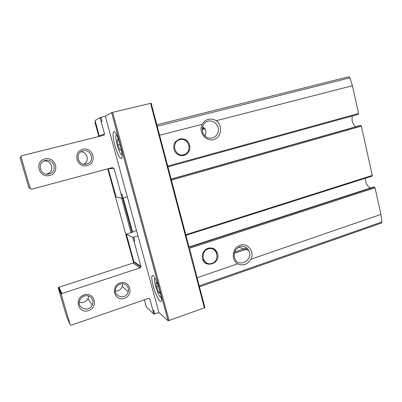 <?xml version="1.0" encoding="UTF-8"?>
<svg xmlns="http://www.w3.org/2000/svg" width="402" height="402" viewBox="0 0 402 402"><rect width="100%" height="100%" fill="white"/><g stroke="black" fill="none" stroke-linecap="round" stroke-linejoin="round"><path stroke-width="0.6" d="M208.01 248.26C203.985 249.959 202.06 253.059 202.251 257.571C203.306 268.848 220.603 264.405 217.608 253.747C215.969 249.059 212.769 247.235 208.01 248.26M206.311 263.637C208.211 264.295 210.1 264.199 211.99 263.36M216.321 252.225C215.502 250.32 214.181 248.964 212.351 248.15M179.684 138.936L175.644 141.504C171.775 145.921 174.071 153.81 179.649 155.378C185.171 157.147 190.885 151.775 189.814 145.891C188.332 140.544 184.955 138.223 179.684 138.936C182.624 138.584 185.086 139.544 187.096 141.811M182.377 155.705C185.252 155.147 187.297 153.484 188.508 150.72M373.503 186.995L188.985 247.019L373.503 186.995L374.403 187.02L375.021 187.759L380.92 214.407L381.9 221.979L381.382 223.085L199.457 286.832M167.935 166.86L358.323 114.319L358.574 113.505L352.418 85.732L349.951 77.817L348.64 76.757L156.845 124.801L348.64 76.757M352.353 115.967C351.383 120.555 352.549 124.148 355.845 126.746M171.126 179.106L359.82 125.62M359.885 125.605L360.77 125.479L361.373 126.163L372.287 175.418L372.076 176.131L185.99 235.321M365.468 178.237C365.453 183.116 367.157 186.347 370.589 187.925M189.543 248.27L198.804 284.35L189.543 248.27L375.021 187.759M372.076 176.131L185.96 235.346L171.162 179.237L189.081 247.371L374.403 187.02M358.323 114.319L167.92 166.865L157.695 128.032L171.162 179.237L360.77 125.479M202.191 124.308C198.156 131.926 205.653 141.946 213.517 139.615C221.462 137.675 223.17 125.419 216.16 120.721C213.733 119.163 211.135 118.726 208.367 119.409C205.643 120.108 203.583 121.741 202.191 124.308L159.81 135.193M208.226 121.168L207.744 121.303C200.704 123.218 200.442 134.911 207.372 137.554C212.321 139.806 218.201 135.891 218.412 130.268C218.788 124.66 213.361 119.771 208.226 121.168M202.598 126.66L205.141 129.027C206.105 131.399 206.08 133.735 205.06 136.027M239.909 246.722C235.105 249.009 233.361 252.818 234.667 258.144C238.291 268.722 254.019 259.938 248.727 250.411C246.677 246.964 243.738 245.733 239.909 246.722M197.281 277.707L237.587 263.812C242.974 266.139 247.406 264.611 250.888 259.23L380.92 214.407M237.587 263.812C230.658 259.999 232.406 247.426 240.165 245.25C247.717 242.356 254.838 251.742 250.888 259.23M99.957 117.6L104.545 133.796L99.219 135.992L95.093 120.525L99.977 117.59L105.329 116.273L158.901 312.525L168.152 320.766L204.377 307.842L204.864 307.389L198.804 284.35M105.329 116.273L111.635 112.595L151.167 103.213L157.695 128.032M103.967 134.037L104.234 135.002M121.535 198.096L131.022 232.678M140.122 265.863L140.584 267.561M98.842 136.519L94.932 122.329L95.5 121.997M153.222 286.038C151.614 279.857 151.323 276.35 152.358 275.516C155.122 273.702 164.046 301.153 160.78 301.505C159.333 302.239 155.323 293.937 153.222 286.038M114.992 145.825C112.902 137.595 112.53 132.836 113.866 131.549C116.972 129.972 124.741 158.634 121.238 158.669C119.439 158.217 117.359 153.936 114.992 145.825M179.865 139.635C170.654 141.971 174.674 157.333 183.784 154.75C192.875 152.368 188.98 137.188 179.865 139.635M208.186 248.928C199.327 251.778 203.166 266.461 211.929 263.38C220.678 260.496 216.949 245.979 208.186 248.928M119.61 142.65L118.304 139.343L117.163 139.705L118.002 145.042L119.977 150.072L121.148 149.815L120.605 146.328M157.443 283.546L155.986 282.511L156.574 286.857L158.644 292.284L160.157 293.435L159.765 290.45M121.138 149.77L119.977 150.072M118.329 139.409L117.163 139.705M120.133 144.494L118.002 145.042M159.946 291.832L158.644 292.284M158.433 286.224L156.574 286.857M101.203 121.6L102.013 121.409L100.892 117.329M108.218 168.699L116.158 197.035L122.077 198.201L127.303 196.774M122.992 198.005L121.912 194.055L121.123 194.277L114.037 168.428L112.52 167.549L31.477 189.262L28.944 187.905L20.13 157.805L21.015 156.473M49.712 175.478C38.899 178.448 33.989 161.569 44.939 158.875C55.762 156.066 60.506 172.734 49.712 175.478M87.289 165.589C76.898 168.443 72.219 151.871 82.732 149.288C93.128 146.589 97.656 162.956 87.289 165.589M104.545 133.796L103.676 135.313L21.678 155.73L21.045 156.79L30.366 188.659M122.052 198.201L121.123 194.277M49.144 173.915C40.24 176.609 36.28 162.187 45.476 160.448C53.898 158.202 57.958 171.322 49.632 173.764L49.144 173.915M43.647 161.127C51.597 159.267 55.185 171.548 47.386 173.83L46.336 174.091M86.646 164.076C78.048 166.684 74.325 152.418 83.219 150.84C91.179 148.795 95.073 161.368 87.289 163.875L86.646 164.076M80.797 151.881C87.52 151.619 89.907 161.674 83.742 164.207M158.901 312.525L153.82 314.083L146.504 307.264L144.328 299.847M137.971 235.848L133.72 237.165L134.786 241.049L134.012 241.29L140.886 266.375L140.891 267.008L140.052 267.903L61.958 293.535L61.355 294.606L70.159 324.71L71.214 325.208L148.428 298.425L149.876 299.168L152.981 310.5L153.74 310.233L154.77 313.997M152.981 310.5L153.82 314.083M134.786 241.049L134.012 241.29M120.077 282.923C110.058 286.174 114.485 301.847 124.384 298.344C134.268 295.053 129.982 279.566 120.077 282.923M84.073 294.907C73.656 298.289 78.29 314.238 88.591 310.595C98.867 307.173 94.38 291.415 84.073 294.907M140.052 267.903L133.012 263.074L58.406 287.45L58.28 288.128L66.631 316.65L70.159 324.71M133.012 263.074L133.811 262.23L133.806 261.627L127.379 237.788M133.72 237.165L132.776 237.326L126.394 234.22L132.333 232.276L136.484 230.401M126.394 234.22L127.253 237.828M79.315 302.153C83.033 303.254 85.922 302.093 87.988 298.676L88.641 296.048M84.299 296.083C82.521 296.706 81.154 297.832 80.194 299.455C75.375 307.379 88.581 313.344 92.234 304.977C94.927 299.947 89.691 294.038 84.299 296.083M115.364 291.093C118.761 291.148 121.077 289.556 122.308 286.319L122.54 283.767M120.193 284.113C118.113 284.862 116.65 286.264 115.806 288.324C112.339 296.656 125.972 300.48 128.193 291.882C129.816 287.103 124.937 282.33 120.193 284.113M185.955 234.622L372.287 175.418M171.609 180.066L361.373 126.163M167.92 166.031L358.574 113.505M216.16 120.721L352.418 85.732M199.211 285.887L381.9 221.979M157.232 126.263L349.951 77.817M203.352 260.828L204.02 260.602M203.176 260.516L203.839 260.295M202.92 259.993L203.573 259.777M207.683 263.988L208.628 263.667M205.955 263.436L206.874 263.129M204.427 262.23L205.171 261.978M234.657 252.039L246.768 247.959M202.206 128.776L203.975 128.318L202.206 128.776M202.291 127.982L203.452 127.68M202.191 129.544L205.03 128.806M112.615 112.319L169.136 320.655M111.61 112.61L168.121 320.741M150.559 103.304L204.377 307.842M107.741 168.825L133.59 262.672M122.595 198.111L131.987 232.381M123.218 197.94L132.6 232.19M122.017 154.896C120.66 154.755 119.062 151.539 117.218 145.248C115.61 138.866 115.364 135.278 116.479 134.484M161.292 297.746C159.629 297.173 157.72 293.294 155.554 286.108C154.338 281.415 154.137 278.772 154.941 278.174M108.244 168.775L114.037 168.428M20.13 157.805L21.045 156.79M149.876 299.168L148.941 298.364M140.886 266.375L133.806 261.627M132.776 237.326L133.841 241.2M61.958 293.535L58.853 287.118M61.355 294.606L58.28 288.128M216.839 253.461L217.608 253.747M189.141 145.996L189.814 145.891M238.627 247.285L248.727 250.411M203.186 260.536L203.849 260.315M205.432 263.094L206.276 262.807M234.301 253.34L247.662 248.828M111.635 112.595L168.152 320.766M171.126 179.101L359.855 125.61M49.632 173.764L47.386 173.83M45.476 160.448L43.843 161.026M87.289 163.875L84.289 164.277M83.219 150.84L82.078 151.192M122.077 198.201L120.997 194.256M99.977 117.59L101.093 121.66M140.891 267.008L133.811 262.23M61.481 293.887L58.406 287.45M87.988 298.676L92.234 304.977M122.308 286.319L128.193 291.882M132.806 237.331L133.866 241.21M153.85 314.103L152.82 310.354"/></g></svg>
